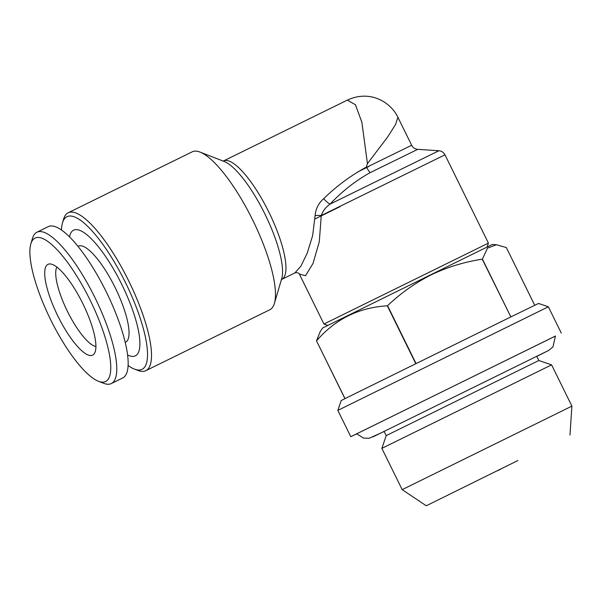 <?xml version="1.0" encoding="UTF-8"?>
<svg xmlns="http://www.w3.org/2000/svg" width="602" height="602" viewBox="0 0 602 602"><rect width="100%" height="100%" fill="white"/><g stroke="black" fill="none" stroke-linecap="round" stroke-linejoin="round"><path stroke-width="0.9" d="M497.402 470.787L500.759 469.131L497.402 470.787M145.797 370.697L269.779 309.774A87.982 24.253 -116.2 0 0 274.392 303.393A87.982 24.253 -116.2 0 0 252.667 219.956A87.982 24.253 -116.2 0 0 200.045 152.095A87.982 24.253 -116.2 0 0 192.173 151.847L68.192 212.769A87.982 24.253 63.8 0 1 128.685 280.878A87.982 24.253 63.8 0 1 145.797 370.697A87.982 24.253 63.8 0 1 137.926 370.448L134.366 369.071A85.048 23.44 63.8 0 1 128.075 365.497M347.362 100.098C370.343 89.405 390.871 102.363 397.922 117.322L395.544 124.509L387.56 137.105L367.431 163.616L361.885 122.304L355.458 104.748L347.362 100.098L223.47 160.975A65.987 18.188 63.8 0 1 268.838 212.062A65.987 18.188 63.8 0 1 281.676 279.426L281.247 279.734M327.804 325.366L323.959 324.057L326.133 322.943L488.425 243.125L444.976 154.827L321.272 215.531L319.286 241.778L313.025 263.443L305.53 275.708L299.39 274.06M323.673 198.69C318.548 203.19 315.689 208.841 315.109 215.636A7.329 1.716 178.4 0 1 321.272 215.531C322.883 210.903 325.825 207.103 330.092 204.108A7.329 1.505 -134.8 0 1 323.673 198.69C336.586 186.078 350.793 175.558 366.302 167.115L370.012 172.699C355.233 180.984 341.928 191.451 330.092 204.108L438.881 150.748C441.612 150.997 443.636 152.359 444.976 154.827M61.487 229.979A85.048 23.44 63.8 0 1 62.503 222.815L63.586 219.151A87.982 24.253 63.8 0 1 68.192 212.769M62.503 222.815A85.048 23.44 63.8 0 1 125.434 282.481A85.048 23.44 63.8 0 1 134.366 369.071M534.726 305.267L506.335 247.557L496.469 244.736L492.353 244.465L322.627 327.985L320.226 331.567L316.494 340.837L345.014 398.614L341.183 400.563L337.835 410.383L350.785 436.698L356.693 433.876M496.469 244.736L487.477 248.122L482.42 259.093L510.865 316.908L482.247 259.184C464.315 261.938 447.294 267.16 431.167 274.843C415.056 283.045 400.518 293.325 387.575 305.703L387.327 305.824C358.89 307.471 335.299 319.135 316.562 340.807M510.865 316.908L538.542 303.453L548.354 306.794L337.835 410.383M510.692 316.991L345.014 398.614M555.465 336.067L350.785 436.698M555.458 336.029L356.662 433.839M517.863 460.545L426.276 505.778L517.863 460.545M536.721 356.218L538.835 360.508L386.206 435.615L381.864 448.37L551.59 364.857L571.9 406.124L402.174 489.644L426.276 505.778M386.206 435.615L384.091 431.318M95.891 346.489A45.09 12.431 63.8 0 1 67.409 311.287A45.09 12.431 63.8 0 1 56.866 267.07M78.004 246.346L78.35 246.173A53.525 14.749 63.8 0 1 115.148 287.605A53.525 14.749 63.8 0 1 125.562 342.245L125.208 342.418M69.523 236.842A70.02 19.302 63.8 0 1 121.724 284.34A70.02 19.302 63.8 0 1 127.549 354.932M30.875 243.833L32.5 238.339A84.318 23.237 63.8 0 1 36.918 232.221A84.318 23.237 63.8 0 1 94.89 297.493A84.318 23.237 63.8 0 1 111.287 383.572A84.318 23.237 63.8 0 1 103.747 383.331L98.404 381.262A79.915 22.026 63.8 0 1 50.606 319.617A79.915 22.026 63.8 0 1 30.875 243.833A79.915 22.026 63.8 0 1 90.007 299.901A79.915 22.026 63.8 0 1 98.404 381.262M36.918 232.221L48.303 226.623A84.318 23.237 63.8 0 1 106.276 291.902A84.318 23.237 63.8 0 1 122.673 377.973L111.287 383.572M57.837 315.997A50.591 13.944 63.8 0 1 50.38 263.962A50.591 13.944 63.8 0 1 82.783 303.521A50.591 13.944 63.8 0 1 94.386 353.524A50.591 13.944 63.8 0 1 57.837 315.997M551.59 364.857L538.835 360.508M387.575 305.703L416.02 363.51M415.771 363.631L387.327 305.824M344.938 398.652L316.494 340.837M299.277 273.812C298.291 272.714 296.816 272.428 294.867 272.939L300.819 266.317L307.261 253.051L312.649 235.57L315.109 215.636M366.302 167.115L367.431 163.616M274.392 303.393L281.721 278.606A68.139 18.782 -116.2 0 0 264.895 213.996A68.139 18.782 -116.2 0 0 224.147 161.441L200.045 152.095M366.309 167.454L411.67 145.263C412.942 147.686 414.974 149.048 417.765 149.341L370.012 172.699M368.838 166.476L357.641 171.991M315.019 218.932L340.153 206.591M547.933 350.785L372.969 436.879M356.625 433.786L363.638 438.151L369.335 438.226L384.174 431.483M536.803 356.384L548.663 350.447L552.982 346.872L555.443 335.961M397.922 117.322L411.67 145.263M417.765 149.341L438.881 150.748M323.959 324.057L299.186 273.714M381.864 448.37L402.174 489.644M569.974 435.073L571.9 406.124M548.354 306.794L561.305 333.109M487.123 246.97L488.425 243.125M222.966 161.125L223.47 160.975M294.867 272.939L281.676 279.426"/></g></svg>
